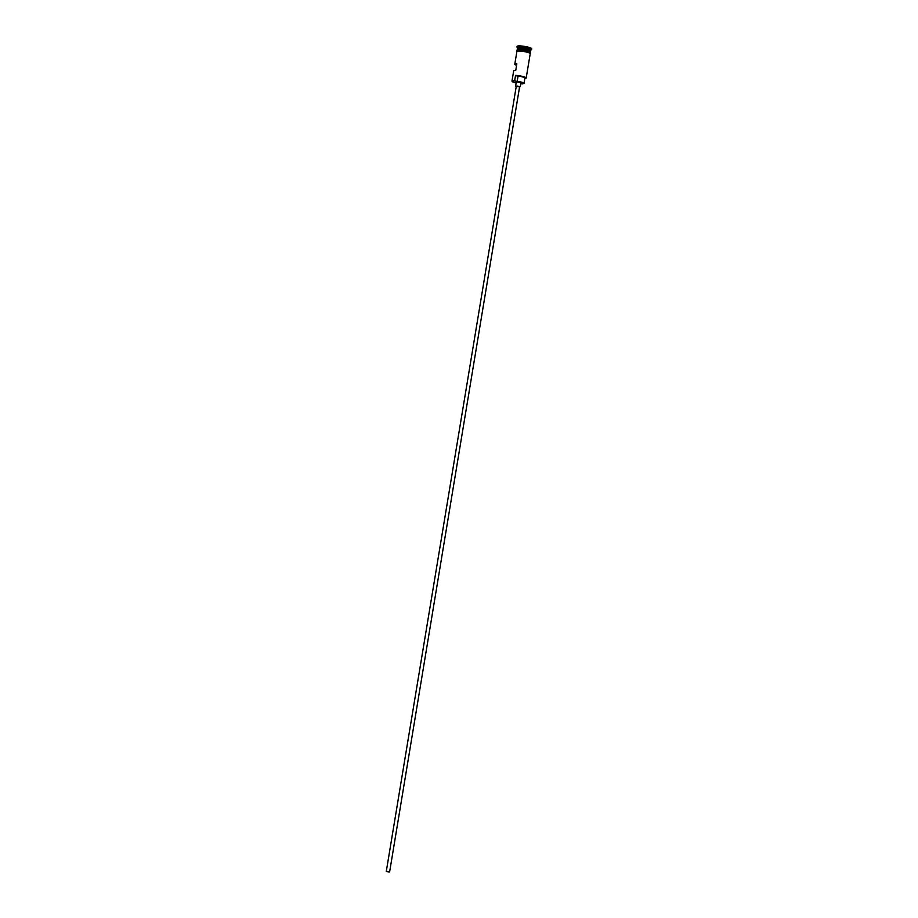 <?xml version="1.0" encoding="UTF-8"?>
<svg xmlns="http://www.w3.org/2000/svg" width="918" height="918" viewBox="0 0 918 918"><rect width="100%" height="100%" fill="white"/><g stroke="black" fill="none" stroke-linecap="round" stroke-linejoin="round"><path stroke-width="1.38" d="M512.278 81.553L512.06 81.254A6.759 1.079 9.4 0 1 511.992 81.071A6.759 1.079 9.4 0 1 514.677 80.646L514.941 80.979A6.483 1.033 -170.6 0 0 514.791 80.968A6.483 1.033 -170.6 0 0 512.278 81.553A6.483 1.033 -170.6 0 0 516.123 82.999M520.793 83.767A6.483 1.033 -170.6 0 0 522.434 83.894A6.483 1.033 -170.6 0 0 522.583 83.894L522.64 83.687M388.75 872.02L386.616 871.503L388.75 872.02M386.948 871.343L389.611 871.997L386.948 871.343M389.611 871.997L519.622 86.659L516.972 85.994L516.295 86.097L386.283 871.446M519.588 86.912L516.249 86.361M520.299 86.762L520.942 82.815L517.224 81.897L516.283 82.046L515.629 85.994M517.373 49.32A6.759 1.079 9.4 0 1 517.293 49.102A6.759 1.079 9.4 0 1 519.967 48.688A6.759 1.079 9.4 0 1 527.024 49.721A6.759 1.079 9.4 0 1 530.615 51.305A6.759 1.079 9.4 0 1 530.466 51.488M517.041 50.57L517.224 49.492A6.759 1.079 9.4 0 1 519.909 49.079A6.759 1.079 9.4 0 1 526.955 50.123A6.759 1.079 9.4 0 1 530.547 51.695L530.375 52.774M517.293 49.102L517.511 47.782A6.759 1.079 9.4 0 1 520.185 47.369A6.759 1.079 9.4 0 1 527.242 48.413A6.759 1.079 9.4 0 1 530.833 49.985L530.615 51.305M517.488 47.874L517.018 47.22A7.424 1.193 9.4 0 1 516.949 47.013A7.424 1.193 9.4 0 1 519.898 46.554A7.424 1.193 9.4 0 1 527.655 47.702A7.424 1.193 9.4 0 1 531.602 49.446A7.424 1.193 9.4 0 1 531.476 49.618L530.822 50.077M511.992 81.071L513.69 70.801A6.759 1.079 9.4 0 1 515.767 70.376L516.857 63.801A6.759 1.079 -170.6 0 0 514.78 64.226A6.759 1.079 -170.6 0 0 516.604 65.304M514.677 80.646L515.549 75.391A6.759 1.079 9.4 0 1 522.594 76.435A6.759 1.079 9.4 0 1 526.198 78.007A6.759 1.079 9.4 0 1 526.071 78.168L525.773 78.386A6.483 1.033 -170.6 0 0 522.962 76.848A6.483 1.033 -170.6 0 0 515.813 75.712A4.051 0.643 -170.6 0 0 518.05 76.079A5.474 0.872 -170.6 0 1 524.889 78.064L524.017 83.32A5.474 0.872 -170.6 0 0 517.178 81.346L518.05 76.079M514.78 64.226L516.891 51.465A6.759 1.079 9.4 0 1 519.577 51.052A6.759 1.079 9.4 0 1 526.634 52.096A6.759 1.079 9.4 0 1 530.225 53.669L526.198 78.007M516.949 47.013L517.052 46.359A7.424 1.193 9.4 0 1 520.001 45.9A7.424 1.193 9.4 0 1 527.758 47.047A7.424 1.193 9.4 0 1 531.717 48.78L531.602 49.446M524.798 78.615A6.483 1.033 -170.6 0 0 525.773 78.386M514.941 80.979A4.051 0.643 -170.6 0 0 517.178 81.346M524.017 83.32A5.474 0.872 -170.6 0 1 523.191 83.641A4.051 0.643 -170.6 0 0 522.583 83.871A4.051 0.643 -170.6 0 0 522.583 83.894M530.443 51.465A6.621 1.056 -170.6 0 0 530.455 51.419A6.621 1.056 -170.6 0 0 526.932 49.87A6.621 1.056 -170.6 0 0 520.024 48.849A6.621 1.056 -170.6 0 0 517.396 49.251A6.621 1.056 -170.6 0 0 517.396 49.297A6.621 1.056 9.4 0 1 520.001 48.975A6.621 1.056 9.4 0 1 526.622 49.928A6.621 1.056 9.4 0 1 530.42 51.431L530.455 51.465M530.202 53.829A6.816 1.09 -170.6 0 0 527.07 52.188A6.816 1.09 -170.6 0 0 519.542 51.041A6.816 1.09 -170.6 0 0 516.868 51.615M517.201 51.178A6.816 1.09 9.4 0 1 519.645 50.375A6.816 1.09 9.4 0 1 527.655 51.66A6.816 1.09 9.4 0 1 530.019 53.301M530.179 53.91L530.581 53.003L529.388 52.234L523.799 50.823L518.165 50.375L516.765 50.72L516.857 51.706"/></g></svg>
